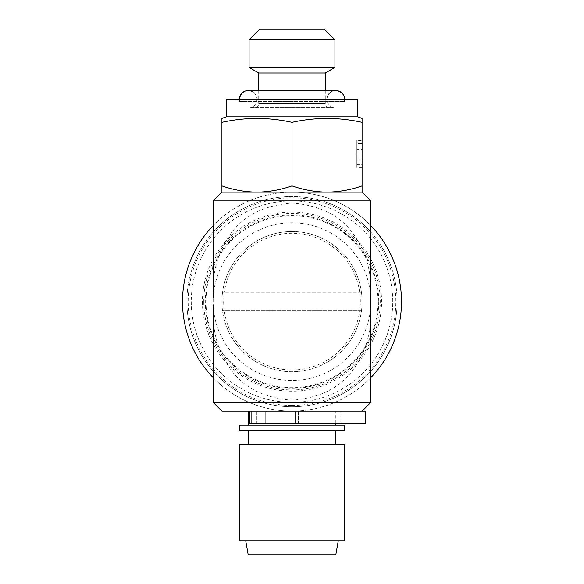 <?xml version="1.0" encoding="UTF-8"?>
<svg xmlns="http://www.w3.org/2000/svg" width="584" height="584" viewBox="0 0 584 584"><rect width="100%" height="100%" fill="white"/><g stroke="black" fill="none" stroke-linecap="round" stroke-linejoin="round"><path stroke-width="0.44" stroke-dasharray="2.92 2.19" d="M333.953 90.717A8.76 8.76 90 0 0 329.048 93.695M328.164 94.98A8.76 8.76 90 0 0 327.04 99.28C326.595 97.601 328.317 91.243 335.8 90.52L248.2 90.52A8.76 8.76 -90 0 1 256.96 99.28C257.405 97.601 255.683 91.243 248.2 90.52M256.96 99.28C256.712 103.499 254.595 106.31 250.602 107.704L333.398 107.704L250.602 107.704A4.38 4.38 0 0 0 252.281 108.04L331.719 108.04A4.38 4.38 0 0 0 333.398 107.704C329.405 106.31 327.288 103.499 327.04 99.28M298.132 423.4L341.056 423.4L265.72 423.4L265.72 411.136L248.2 411.136L265.72 411.136L265.72 423.4L295.504 423.4L295.504 411.136L335.8 411.136L295.504 411.136L295.504 423.4L298.132 423.4M298.132 411.136L341.056 411.136L298.132 411.136M299.008 411.136L251.85 411.136L299.008 411.136M365.584 423.4L249.806 423.4L256.814 423.4L249.806 423.4L249.806 411.136L256.814 411.136L249.806 411.136M365.584 411.136L221.92 411.136M331.719 108.04L252.281 108.04M258.712 90.52L258.712 103.66L325.288 103.66L258.712 103.66A4.38 4.38 0 0 1 254.332 108.04L329.668 108.04L254.332 108.04M325.288 90.52L325.288 103.66A4.38 4.38 0 0 0 329.668 108.04M239.44 99.28L239.717 101.463L344.283 101.463L239.717 101.463L235.936 99.28L348.064 99.28L235.936 99.28M361.532 310.396A70.08 70.08 0 0 0 292 231.556A70.08 70.08 0 0 0 222.468 310.396A70.08 70.08 0 0 0 361.532 310.396L222.468 310.396L361.532 310.396M186.88 301.636A105.12 105.12 0 0 0 292 406.756A105.12 105.12 0 0 0 397.12 301.636A105.12 105.12 0 0 0 292 196.516A105.12 105.12 0 0 0 186.88 301.636A105.12 105.12 0 0 0 292 406.756A105.12 105.12 0 0 0 397.12 301.636A105.12 105.12 0 0 0 292 196.516A105.12 105.12 0 0 0 186.88 301.636A105.12 105.12 0 0 0 292 406.756A105.12 105.12 0 0 0 397.12 301.636M223.672 301.636A68.328 68.328 0 0 0 292 369.964A68.328 68.328 0 0 0 360.328 301.636A68.328 68.328 0 0 0 292 233.308A68.328 68.328 0 0 0 223.672 301.636M202.429 301.636A89.571 89.571 0 0 0 292 391.207A89.571 89.571 0 0 0 381.571 301.636A89.571 89.571 0 0 0 292 212.065A89.571 89.571 0 0 0 202.429 301.636M205.977 301.636A86.023 86.023 0 0 0 292 387.659A86.023 86.023 0 0 0 378.023 301.636A86.023 86.023 0 0 0 292 215.613A86.023 86.023 0 0 0 205.977 301.636M203.743 301.636A88.257 88.257 0 0 0 292 389.893A88.257 88.257 0 0 0 380.257 301.636A88.257 88.257 0 0 0 292 213.379A88.257 88.257 0 0 0 203.743 301.636M378.724 301.636A86.724 86.724 0 0 1 292 388.36A86.724 86.724 0 0 1 205.276 301.636A86.724 86.724 0 0 1 292 214.912A86.724 86.724 0 0 1 378.724 301.636M248.2 444.424L335.8 444.424L248.2 444.424M248.2 430.408L335.8 430.408L248.2 430.408M245.725 540.784L338.275 540.784L245.725 540.784M292 405.464A103.828 103.828 0 0 0 395.828 301.636A103.828 103.828 0 0 0 292 197.808A103.828 103.828 0 0 0 188.172 301.636A103.828 103.828 0 0 0 292 405.464M370.84 377.629A109.5 109.5 0 0 1 292 411.136A109.5 109.5 0 0 0 401.5 301.636A109.5 109.5 0 0 0 292 192.136A109.5 109.5 0 0 1 370.84 225.643M292 402.376A100.74 100.74 0 0 0 392.74 301.636A100.74 100.74 0 0 0 292 200.896A100.74 100.74 0 0 0 191.26 301.636A100.74 100.74 0 0 0 292 402.376M370.84 305.242C372.008 329.61 366.65 350.276 354.773 367.256C341.881 386.944 320.952 397.93 292 400.215C262.924 397.879 241.988 386.878 229.191 367.212C217.343 350.261 211.999 329.602 213.16 305.242M213.16 298.03C211.992 273.662 217.35 252.996 229.227 236.016C242.119 216.328 263.048 205.342 292 203.057C321.076 205.393 342.012 216.394 354.809 236.06C366.657 253.011 372.001 273.67 370.84 298.03M213.16 402.376L370.84 402.376M213.16 200.896L370.84 200.896M362.08 192.136L221.92 192.136L221.92 185.88C233.359 189.873 245.039 191.961 256.96 192.136C268.903 191.968 280.583 189.88 292 185.88C303.439 189.873 315.119 191.961 327.04 192.136C338.983 191.968 350.663 189.88 362.08 185.88L362.08 192.136M344.56 99.28L344.283 101.463L348.064 99.28M248.2 425.152L335.8 425.152L248.2 425.152M335.8 423.4L335.8 411.136M265.72 411.136L256.814 411.136L265.72 411.136M362.08 118.391L362.08 185.88M362.08 154.198L362.08 140.51L362.08 167.462L362.08 154.198L356.824 154.198L356.824 143.54L362.08 143.54M362.08 122.341C338.72 117.143 315.36 117.143 292 122.341L292 185.88M292 122.341C268.64 117.143 245.28 117.143 221.92 122.341L221.92 185.88M221.92 122.341L221.92 118.391M357.7 99.28L226.3 99.28M357.7 116.8L226.3 116.8M356.824 143.54L356.824 150.125L362.08 150.125M356.824 150.125L356.824 149.256L362.08 149.256M356.824 149.256L356.824 140.51L362.08 140.51M356.824 140.51L356.824 154.183L362.08 154.183M356.824 154.183L356.824 167.462L362.08 167.462M356.824 167.462L356.824 159.826L362.08 159.826M356.824 159.826L356.824 159.03L362.08 159.03M356.824 159.03L356.824 164.433L362.08 164.433M356.824 164.433L356.824 154.198M213.16 225.643A109.5 109.5 0 0 1 292 192.136A109.5 109.5 0 0 0 182.5 301.636A109.5 109.5 0 0 0 292 411.136A109.5 109.5 0 0 1 213.16 377.629M335.8 554.8L248.2 554.8M344.56 540.784L239.44 540.784M344.56 444.424L239.44 444.424M344.56 430.408L239.44 430.408M344.56 425.152L239.44 425.152M361.532 292.876L222.468 292.876A70.08 70.08 0 0 0 292 371.716A70.08 70.08 0 0 0 361.532 292.876A70.08 70.08 0 0 0 222.468 292.876L361.532 292.876M324.412 29.2L259.588 29.2M334.924 39.712L249.076 39.712M334.924 67.437L249.076 67.437M325.288 73L258.712 73M265.72 423.4L256.814 423.4L265.72 423.4M295.504 411.136L295.504 423.4L295.504 411.136M298.482 411.136L298.482 423.4L298.482 411.136M251.85 411.136L251.85 423.4M221.92 301.636A70.08 70.08 0 0 0 292 371.716A70.08 70.08 0 0 0 362.08 301.636M370.84 301.636A78.84 78.84 0 0 0 292 222.796A78.84 78.84 0 0 0 213.16 301.636A78.84 78.84 0 0 0 292 380.476A78.84 78.84 0 0 0 370.84 301.636M191.26 301.636A100.74 100.74 0 0 0 292 402.376A100.74 100.74 0 0 0 392.74 301.636A100.74 100.74 0 0 0 292 200.896A100.74 100.74 0 0 0 191.26 301.636M256.814 411.136L256.814 423.4L256.814 411.136M242.053 93.038L242.484 92.637M244.594 91.301L246.083 90.775M341.056 411.136L341.056 423.4"/><path stroke-width="0.88" d="M242.053 93.038L240.455 95.177L239.44 99.28A8.76 8.76 -90 0 1 248.2 90.52L335.793 90.52C343.436 91.301 345.005 97.776 344.56 99.28A8.76 8.76 90 0 0 333.953 90.717M329.048 93.695A8.76 8.76 90 0 0 328.164 94.98M248.2 90.52L246.083 90.775M249.806 411.136L249.806 423.4L365.584 423.4L365.584 411.136L221.92 411.136L213.16 402.376L213.16 305.242M325.288 90.52L325.288 73L334.924 67.437L334.924 39.712L249.076 39.712L249.076 67.437L334.924 67.437M258.712 90.52L258.712 73L325.288 73M258.712 73L249.076 67.437M249.076 39.712L259.588 29.2L324.412 29.2L334.924 39.712M239.44 430.408L344.56 430.408L344.56 425.152L239.44 425.152L239.44 430.408M335.8 444.424L335.8 430.408M248.2 444.424L248.2 430.408M239.44 540.784L344.56 540.784L344.56 444.424L239.44 444.424L239.44 540.784M245.725 540.784L248.2 554.8L335.8 554.8L338.275 540.784M370.84 225.643A109.5 109.5 0 0 1 370.84 377.629M362.08 122.341L362.08 118.391L357.7 116.8L226.3 116.8L221.92 118.391L221.92 122.341C245.28 117.143 268.64 117.143 292 122.341C315.36 117.143 338.72 117.143 362.08 122.341L362.08 185.88C350.641 189.873 338.961 191.961 327.04 192.136C315.097 191.968 303.417 189.88 292 185.88C280.561 189.873 268.881 191.961 256.96 192.136L362.08 192.136L370.84 200.896L370.84 402.376L213.16 402.376M362.08 411.136L370.84 402.376M221.92 192.136L256.96 192.136C245.017 191.968 233.337 189.88 221.92 185.88L221.92 192.136L213.16 200.896L213.16 298.03M357.7 116.8L357.7 99.28L226.3 99.28L226.3 116.8M335.8 425.152L335.8 423.4M248.2 425.152L248.2 411.136M362.08 192.136L362.08 185.88M221.92 122.341L221.92 185.88M292 122.341L292 185.88M213.16 377.629A109.5 109.5 0 0 1 213.16 225.643M370.84 200.896L213.16 200.896M251.85 411.136L251.85 423.4M242.484 92.637L244.594 91.301M370.84 298.03L370.84 305.242"/></g></svg>
